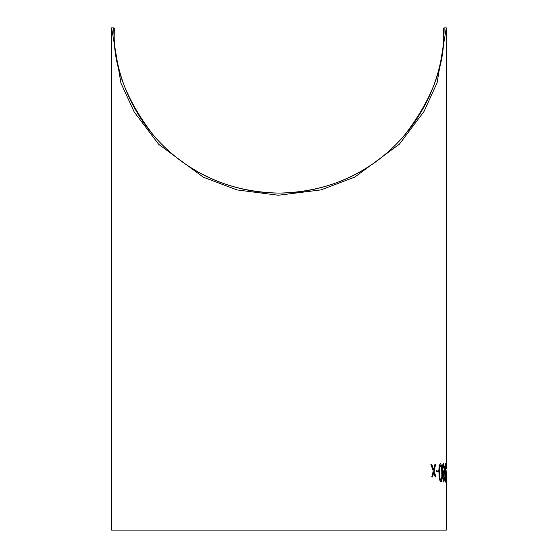 <?xml version="1.0" encoding="UTF-8"?>
<svg xmlns="http://www.w3.org/2000/svg" width="558" height="558" viewBox="0 0 558 558"><rect width="100%" height="100%" fill="white"/><g stroke="black" fill="none" stroke-linecap="round" stroke-linejoin="round"><path stroke-width="0.84" d="M445.981 481.645L446.386 481.645L446.344 471.81L446.316 530.1L111.614 530.1L111.614 27.9L120.947 83.149L134.122 111.844L158.702 144.341L203.328 177.207L237.052 189.929L278.351 195.251L320.976 189.901L354.762 177.123L399.409 144.152L423.954 111.586L437.081 82.856L446.316 27.9L444.119 27.9C441.078 26.917 454.903 70.859 403.608 136.326C383.388 159.295 344.928 191.743 278.965 193.096C213.003 191.743 174.535 159.288 154.315 136.326C103.028 70.859 116.852 26.917 113.811 27.9A165.154 165.154 0 0 0 278.965 193.054A165.154 165.154 0 0 0 444.119 27.9M111.614 27.9L113.811 27.907M433.692 472.354L435.17 476.95L435.944 476.95L434.089 471.057L435.686 464.214L434.982 464.214L433.65 469.745L431.69 464.214L430.846 464.214L433.322 471.057L431.759 476.95L432.576 476.95L433.761 472.354L435.247 476.95M430.846 464.214L433.252 471.057L431.759 476.95M434.982 464.214L433.58 469.745M436.175 470.024L436.175 471.81L438.525 471.81L438.462 470.024L436.175 470.024L436.244 471.81M440.478 463.768L440.401 463.768C439.195 464.835 438.714 467.89 438.972 472.926C439.041 477.948 439.69 481.003 440.918 482.091L440.987 482.091C442.041 480.968 442.445 477.913 442.187 472.926C442.208 467.925 441.636 464.87 440.478 463.768C439.265 464.835 438.79 467.883 439.041 472.926C439.118 477.948 439.767 481.01 440.987 482.091M446.114 470.024L446.121 471.81M445.472 463.768L445.403 463.768C444.9 464.898 444.705 467.953 444.817 472.926C444.865 477.885 445.124 480.947 445.598 482.091L446.051 472.926L445.472 463.768C444.977 464.898 444.782 467.946 444.886 472.926C444.935 477.892 445.2 480.947 445.675 482.091M444.412 477.62L443.854 480.305L443.15 477.571L443.889 472.933L442.78 469.243L443.575 465.553L444.6 468.908L443.533 463.768C442.843 463.935 442.487 465.811 442.452 469.39L443.171 473.979L442.829 477.564L443.882 482.091L444.642 477.62L443.777 480.305M443.533 463.768L443.464 463.768C442.773 463.935 442.41 465.811 442.375 469.39L443.094 473.979L442.752 477.564L443.882 482.091M443.498 465.553L444.37 468.908M446.316 468.95L446.316 27.9M445.089 472.933L445.493 465.553L445.947 472.933L445.654 480.305L445.089 472.933M445.417 465.553L445.87 472.933L445.577 480.305M439.516 472.933L439.565 468.546L440.52 465.553C441.42 466.544 441.852 468.999 441.824 472.933C442.048 476.839 441.748 479.294 440.932 480.305C440.011 479.273 439.544 476.811 439.516 472.933M440.45 465.553C441.343 466.551 441.783 469.013 441.755 472.933C441.971 476.846 441.671 479.301 440.862 480.305"/></g></svg>
